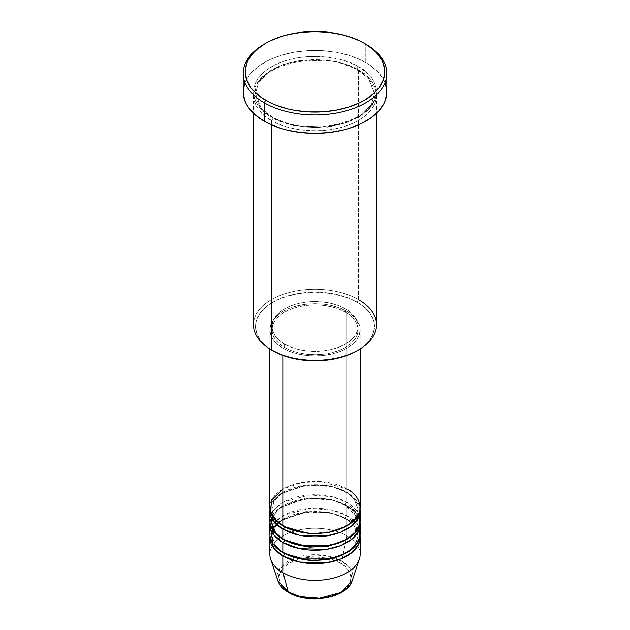 <?xml version="1.0" encoding="UTF-8"?>
<svg xmlns="http://www.w3.org/2000/svg" width="630" height="630" viewBox="0 0 630 630"><rect width="100%" height="100%" fill="white"/><g stroke="black" fill="none" stroke-linecap="round" stroke-linejoin="round"><path stroke-width="0.47" stroke-dasharray="3.15 2.36" d="M328.726 596.925L334.932 595.011L340.365 592.436L344.83 589.294L348.146 585.711L350.185 581.829L350.871 577.789L350.185 573.749L348.146 569.866L344.83 566.283L340.365 563.141L334.932 560.566L328.726 558.652L322.001 557.479L315 557.077L307.999 557.479L301.274 558.652L295.068 560.566L289.635 563.141L285.169 566.283L281.854 569.866L279.815 573.749L279.129 577.789L279.815 581.829L281.854 585.711L285.169 589.294L289.635 592.436A2.055 1.181 -60 0 1 288.611 592.539A2.055 1.181 120 0 0 289.635 592.436C296.037 597.303 321.245 603.075 340.365 592.436C358.793 581.395 348.807 566.842 340.365 563.141A2.055 1.181 120 0 0 341.767 561.094L350.264 568.606L352.17 580.687A37.855 21.853 0 0 0 341.767 561.094L346.925 535.902A45.147 26.066 180 0 1 359.328 559.267M360.147 554.329A45.147 26.066 0 0 0 346.925 535.902L346.925 519.144A45.147 26.066 180 0 0 299.077 513.19A45.147 26.066 180 0 0 269.947 535.902L273.097 527.877L281.059 520.388L306.849 511.938L331.553 513.324L346.925 519.144A2.055 1.181 -60 0 1 345.894 519.246A2.055 1.181 -60 0 1 345.468 518.309L330.277 512.639L305.786 511.599L281.067 520.561L274.082 528.097L271.908 535.902L275.83 546.273L283.823 553.077L275.83 546.273L271.908 535.902L274.082 528.097L281.067 520.561L305.786 511.599L330.277 512.639L345.468 518.309A2.055 1.181 -60 0 1 346.925 515.797L346.925 505.74A45.147 26.066 180 0 0 299.077 499.787A45.147 26.066 180 0 0 269.947 522.498L273.097 514.474L281.059 506.985L306.849 498.535L331.553 499.921L346.925 505.74A2.055 1.181 -60 0 1 345.894 505.843A2.055 1.181 -60 0 1 345.468 504.906L330.277 499.236L305.786 498.196L281.067 507.158L274.082 514.686L271.908 522.498L275.83 532.87L283.823 539.674L275.83 532.87L271.908 522.498L274.082 514.686L281.067 507.158L305.786 498.196L330.277 499.236L345.468 504.906A2.055 1.181 -60 0 1 346.925 502.394L346.925 492.337A45.147 26.066 180 0 0 299.077 486.376A45.147 26.066 180 0 0 269.947 509.095L273.097 501.07L281.059 493.581L306.849 485.131L331.553 486.517L346.925 492.337A2.055 1.181 -60 0 1 345.894 492.44A2.055 1.181 -60 0 1 345.468 491.502L330.277 485.824L305.786 484.785L281.067 493.755L274.082 501.283L271.908 509.095L275.83 519.466L283.823 526.263L275.83 519.466L271.908 509.095L274.082 501.283L281.067 493.755L305.786 484.785L330.277 485.824L345.468 491.502A2.055 1.181 -60 0 1 346.925 488.99L321.387 481.611L301.857 482.485L283.075 488.99M283.075 525.845A2.055 1.181 -60 0 1 284.106 525.743A2.055 1.181 -60 0 1 284.532 526.688A2.055 1.181 120 0 0 284.106 525.743A2.055 1.181 120 0 0 283.075 525.845M360.147 520.821A45.147 26.066 0 0 0 346.925 502.394L332.601 496.818L309.771 494.936L284.484 501.614L275.475 508.229L270.703 515.797M283.075 539.248A2.055 1.181 -60 0 1 284.106 539.146A2.055 1.181 -60 0 1 284.532 540.091A2.055 1.181 120 0 0 284.106 539.146A2.055 1.181 120 0 0 283.075 539.248M360.147 534.224A45.147 26.066 0 0 0 346.925 515.797L332.601 510.221L309.771 508.339L284.484 515.017L275.475 521.632L270.703 529.2M283.075 552.66A2.055 1.181 -60 0 1 284.106 552.557A2.055 1.181 -60 0 1 284.532 553.494A2.055 1.181 120 0 0 284.106 552.557A2.055 1.181 120 0 0 283.075 552.66M376.559 324.789A61.559 35.54 0 0 0 358.533 299.652L357.076 302.164A59.511 34.359 0 0 0 272.924 302.164A59.511 34.359 0 0 0 272.916 350.752L268.994 348.256L262.513 342.657L260.017 339.609L256.63 333.16L255.489 326.458L255.78 323.095L256.63 319.757L260.017 313.315L265.521 307.369L268.994 304.668L272.924 302.164L281.941 297.895L297.722 293.58L315 292.099L332.278 293.58L348.059 297.895L357.076 302.164L361.006 304.668L364.479 307.369L369.983 313.315L373.37 319.757L374.22 323.095L374.511 326.458L373.37 333.16L369.983 339.609L367.487 342.657L361.006 348.256L357.076 350.752A59.511 34.359 0 0 0 357.076 302.164L358.533 299.652L358.533 70.103A2.055 1.181 -60 0 1 357.501 70.206A2.055 1.181 -60 0 1 357.076 69.268A2.055 1.181 -60 0 1 358.533 66.756C347.547 58.393 304.282 48.494 271.467 66.756C239.841 85.704 256.985 110.675 271.467 117.022A2.055 1.181 -60 0 1 272.499 116.92A2.055 1.181 -60 0 1 272.924 117.857L261.3 108.368L255.489 93.563L258.497 82.782L268.144 72.387L283.681 64.347L302.274 60L336.097 61.433L357.076 69.268L336.097 61.433L302.274 60L283.681 64.347L268.144 72.387L258.497 82.782L255.489 93.563L261.3 108.368L272.924 117.857A2.055 1.181 -60 0 1 271.467 120.369C256.985 114.03 239.841 89.05 271.467 70.103C304.282 51.849 347.547 61.748 358.533 70.103A61.559 35.54 180 0 1 376.559 95.24A61.559 35.54 180 0 1 338.562 128.079A61.559 35.54 180 0 1 271.467 120.369L271.467 124.874L271.467 120.369A61.559 35.54 180 0 1 253.441 95.24A61.559 35.54 180 0 1 291.438 62.401A61.559 35.54 180 0 1 358.533 70.103L358.533 299.652A61.559 35.54 0 0 0 291.438 291.95A61.559 35.54 0 0 0 253.441 324.789M360.147 507.418A45.147 26.066 0 0 0 346.925 488.99A2.055 1.181 120 0 0 345.468 491.502L353.887 498.369L358.092 509.095L355.241 517.986L346.177 526.263L355.241 517.986L358.092 509.095L353.887 498.369L345.468 491.502A2.055 1.181 120 0 0 345.894 492.44A2.055 1.181 120 0 0 346.925 492.337A45.147 26.066 180 0 1 360.053 509.095L355.233 498.944L346.925 492.337L346.925 502.394A45.147 26.066 0 0 0 297.722 496.739A45.147 26.066 0 0 0 269.853 520.821M283.075 348.24L283.075 355.454L283.075 348.24L289.918 351.485L297.722 353.895L306.196 355.375L315 355.879L323.804 355.375L332.278 353.895L340.082 351.485L346.925 348.24L352.54 344.295L356.706 339.783L359.281 334.9L360.147 329.813A45.147 26.066 180 0 1 332.278 353.895A45.147 26.066 180 0 1 283.075 348.24A45.147 26.066 180 0 1 269.853 329.813L270.719 334.9L273.294 339.783L277.46 344.295L283.075 348.24M346.925 311.377A45.147 26.066 180 0 1 360.147 329.813L359.281 324.726L356.706 319.835L352.54 315.331L346.925 311.377L340.082 308.141L332.278 305.731L323.804 304.251L315 303.747L306.196 304.251L297.722 305.731L289.918 308.141L283.075 311.377L277.46 315.331L273.294 319.835L270.719 324.726L269.853 329.813A45.147 26.066 180 0 1 297.722 305.731A45.147 26.066 180 0 1 346.925 311.377L346.925 488.99L346.925 311.377M284.532 344.051L284.532 347.406A43.092 24.877 0 0 0 331.49 352.8A43.092 24.877 0 0 0 358.092 329.813A43.092 24.877 0 0 0 345.468 312.22L345.468 308.865A43.092 24.877 180 0 1 358.092 326.458A43.092 24.877 180 0 1 331.49 349.445A43.092 24.877 180 0 1 284.532 344.051L291.06 347.146L298.51 349.445L306.589 350.863L315 351.343L323.411 350.863L331.49 349.445L338.94 347.146L345.468 344.051L350.831 340.287L354.816 335.979L357.265 331.317L358.092 326.458L357.265 321.607L354.816 316.937L350.831 312.637L345.468 308.865L338.94 305.77L331.49 303.471L323.411 302.061L315 301.581L306.589 302.061L298.51 303.471L291.06 305.77L284.532 308.865L279.169 312.637L275.184 316.937L272.735 321.607L271.908 326.458L272.735 331.317L275.184 335.979L279.169 340.287L284.532 344.051A43.092 24.877 180 0 1 271.908 326.458A43.092 24.877 180 0 1 298.51 303.471A43.092 24.877 180 0 1 345.468 308.865L345.468 312.22A43.092 24.877 0 0 0 298.51 306.826A43.092 24.877 0 0 0 271.908 329.813A43.092 24.877 0 0 0 284.532 347.406L284.532 344.051M386.82 91.886A71.82 41.47 0 0 0 365.786 62.567L365.786 44.139L365.786 62.567A71.82 41.47 0 0 0 287.516 53.582A71.82 41.47 0 0 0 243.18 91.886M359.297 515.797L346.925 502.394A2.055 1.181 120 0 0 345.468 504.906L353.887 511.773L358.092 522.498L355.241 531.397L346.177 539.674L355.241 531.397L358.092 522.498L353.887 511.773L345.468 504.906A2.055 1.181 120 0 0 345.894 505.843A2.055 1.181 120 0 0 346.925 505.74L346.925 515.797A2.055 1.181 120 0 0 345.468 518.309L353.887 525.176L358.092 535.902L355.241 544.8L346.177 553.077L355.241 544.8L358.092 535.902L353.887 525.176L345.468 518.309A2.055 1.181 120 0 0 345.894 519.246A2.055 1.181 120 0 0 346.925 519.144A45.147 26.066 180 0 1 360.053 535.902L355.233 525.751L346.925 519.144L346.925 535.902A45.147 26.066 0 0 0 297.722 530.247A45.147 26.066 0 0 0 269.853 554.329M346.925 505.74A45.147 26.066 180 0 1 360.053 522.498L355.233 512.347L346.925 505.74M359.297 529.2L346.925 515.797A45.147 26.066 0 0 0 297.722 510.142A45.147 26.066 0 0 0 269.853 534.224M270.672 559.267A45.147 26.066 180 0 1 293.832 531.31A45.147 26.066 180 0 1 346.925 535.902L341.767 561.094A37.855 21.853 0 0 0 297.25 557.243A37.855 21.853 0 0 0 277.83 580.687L279.799 568.512L295.076 557.959M295.627 557.77L323.97 555.313L341.767 561.094A2.055 1.181 -60 0 1 340.365 563.141C333.963 558.274 308.755 552.502 289.635 563.141C271.207 574.182 281.193 588.735 289.635 592.436L295.068 595.011L301.274 596.925M264.947 43.714A71.82 41.47 180 0 1 365.786 44.139A71.82 41.47 0 0 0 264.214 44.139M244.558 83.798L246.267 79.853L251.661 72.34L259.481 65.583L269.435 59.834L281.145 55.314L294.155 52.203L307.96 50.62L315 50.424L322.04 50.62L335.845 52.203L348.855 55.314L360.565 59.834L370.519 65.583L378.339 72.34L383.733 79.853L385.442 83.798M358.533 66.756L354.052 64.41L344.019 60.543L327.009 57.031L308.968 56.519L297.132 57.873L285.981 60.543L275.948 64.41L267.411 69.339L263.812 72.143L258.127 78.285L256.087 81.569L253.732 88.405L253.732 95.374L254.622 98.823L256.087 102.202L260.71 108.644L267.411 114.439L275.948 119.361L285.981 123.236L302.991 126.748L315 127.433L327.009 126.748L344.019 123.236L358.533 117.022L366.188 111.636L369.29 108.644L373.913 102.202L376.267 95.374L376.267 88.405L373.913 81.569L371.873 78.285L366.188 72.143L358.533 66.756A2.055 1.181 120 0 0 357.076 69.268A2.055 1.181 120 0 0 357.501 70.206A2.055 1.181 120 0 0 358.533 70.103C373.015 76.45 390.159 101.43 358.533 120.369C325.718 138.631 282.453 128.733 271.467 120.369A2.055 1.181 120 0 0 272.924 117.857L293.903 125.693L327.726 127.126L346.319 122.779L361.856 114.747L371.503 104.344L374.511 93.563L368.7 78.758L357.076 69.268L368.7 78.758L374.511 93.563L371.503 104.344L361.856 114.747L346.319 122.779L327.726 127.126L293.903 125.693L272.924 117.857A2.055 1.181 120 0 0 272.499 116.92A2.055 1.181 120 0 0 271.467 117.022C282.453 125.386 325.718 135.277 358.533 117.022C390.159 98.075 373.015 73.096 358.533 66.756M345.468 312.22L350.831 315.992L354.816 320.292L357.265 324.962L358.092 329.813L357.265 334.664L354.816 339.334L350.831 343.634L345.468 347.406L338.94 350.5L331.49 352.8L323.411 354.217L315 354.69L306.589 354.217L298.51 352.8L291.06 350.5L284.532 347.406L279.169 343.634L275.184 339.334L272.735 334.664L271.908 329.813L272.735 324.962L275.184 320.292L279.169 315.992L284.532 312.22L291.06 309.125L298.51 306.826L306.589 305.408L315 304.936L323.411 305.408L331.49 306.826L338.94 309.125L345.468 312.22M346.925 488.99A45.147 26.066 0 0 0 297.722 483.336A45.147 26.066 0 0 0 269.853 507.418M272.916 350.752A59.511 34.359 0 0 0 272.924 350.752L271.467 349.918A61.559 35.54 180 0 1 271.467 299.652A61.559 35.54 180 0 1 358.533 299.652M284.106 525.743C278.657 522.538 275.011 518.884 273.168 514.797L271.908 509.095C269.175 489.384 321.119 476.17 345.894 492.44C351.375 495.668 355.036 499.346 356.863 503.465L358.092 509.095C360.825 528.806 308.881 542.013 284.106 525.743M357.69 519.254L358.092 522.498C360.825 542.209 308.881 555.416 284.106 539.146C278.657 535.941 275.011 532.295 273.168 528.2L271.908 522.498C269.175 502.787 321.119 489.573 345.894 505.843L356.942 517.057M284.106 552.557C278.657 549.344 275.011 545.698 273.168 541.603L271.908 535.902C269.175 516.191 321.119 502.984 345.894 519.246C351.375 522.475 355.036 526.152 356.863 530.271L358.092 535.902C360.825 555.613 308.881 568.819 284.106 552.557M272.499 116.92C265.049 112.549 260.009 107.525 257.371 101.847L255.489 93.563C252.024 65.717 323.324 47.904 357.501 70.206C364.998 74.608 370.054 79.663 372.676 85.381L374.511 93.563C377.976 121.409 306.676 139.222 272.499 116.92M360.147 329.813L360.147 348.949M358.092 326.458L358.092 329.813M376.559 95.24L376.559 113.25M253.441 95.24L253.441 113.25M271.908 326.458L271.908 329.813M269.853 329.813L269.853 348.949"/><path stroke-width="0.94" d="M352.17 580.687L340.665 592.61L319.449 598.248L300.266 596.681L288.233 592.003A2.055 1.181 120 0 0 288.611 592.539A2.055 1.181 -60 0 1 288.233 592.003A37.855 21.853 0 0 0 326.096 597.445A37.855 21.853 0 0 0 352.17 580.687C347.413 598.209 308.235 604.792 288.611 592.539C283.091 589.349 279.5 585.396 277.83 580.687A37.855 21.853 0 0 0 288.233 592.003L283.075 572.764L288.233 592.003L277.83 580.687L270.672 559.267A45.147 26.066 180 0 0 283.075 572.764A45.147 26.066 0 0 0 332.278 578.411A45.147 26.066 0 0 0 360.147 554.329L360.147 537.579A45.147 26.066 180 0 1 332.278 561.661A45.147 26.066 180 0 1 283.075 556.006L273.79 548.218L269.947 535.902A45.147 26.066 180 0 0 269.853 537.579L269.853 554.329A45.147 26.066 0 0 0 283.075 572.764L283.075 556.006L283.075 572.764A45.147 26.066 180 0 0 328.23 579.253A45.147 26.066 180 0 0 359.328 559.267L352.17 580.687M283.075 488.99L271.814 499.826L270.309 511.103L275.412 519.947L283.075 525.845A45.147 26.066 0 0 0 332.278 531.499A45.147 26.066 0 0 0 360.147 507.418L360.147 348.949M360.147 510.765A45.147 26.066 180 0 0 360.053 509.095L358.667 517.38L352.075 525.64L340.546 532.255L326.206 536.02L299.573 535.264L283.075 529.2A2.055 1.181 120 0 0 284.532 526.688L283.823 526.263L284.532 526.688A2.055 1.181 -60 0 1 283.075 529.2L273.79 521.412L269.947 509.095A45.147 26.066 180 0 0 269.853 510.765L269.853 520.821A45.147 26.066 0 0 0 283.075 539.248A45.147 26.066 0 0 0 332.278 544.903A45.147 26.066 0 0 0 360.147 520.821L360.147 510.765A45.147 26.066 180 0 1 332.278 534.846A45.147 26.066 180 0 1 283.075 529.2L283.075 539.248L283.075 529.2A45.147 26.066 180 0 1 269.853 510.765M270.703 515.797L272.916 530.263L283.075 539.248L300.801 545.564L329.49 545.509L344.145 540.729L354.871 533.043L359.777 524.136L359.297 515.797M360.147 524.176A45.147 26.066 180 0 0 360.053 522.498L358.667 530.783L352.075 539.044L340.546 545.667L326.206 549.423L299.573 548.667L283.075 542.603A2.055 1.181 120 0 0 284.532 540.091L283.823 539.674L284.532 540.091A2.055 1.181 -60 0 1 283.075 542.603L273.79 534.815L269.947 522.498A45.147 26.066 180 0 0 269.853 524.176L269.853 534.224A45.147 26.066 0 0 0 283.075 552.66A45.147 26.066 0 0 0 332.278 558.306A45.147 26.066 0 0 0 360.147 534.224L360.147 524.176A45.147 26.066 180 0 1 332.278 548.25A45.147 26.066 180 0 1 283.075 542.603L283.075 552.66L283.075 542.603A45.147 26.066 180 0 1 269.853 524.176M270.703 529.2L272.916 543.666L283.075 552.66L300.801 558.967L329.49 558.912L344.145 554.132L354.871 546.446L359.777 537.54L359.297 529.2M360.147 537.579A45.147 26.066 180 0 0 360.053 535.902L358.667 544.186L352.075 552.447L340.546 559.07L326.206 562.826L299.573 562.07L283.075 556.006A2.055 1.181 120 0 0 284.532 553.494L283.823 553.077L284.532 553.494A2.055 1.181 -60 0 1 283.075 556.006A45.147 26.066 180 0 1 269.853 537.579M358.533 299.652A61.559 35.54 180 0 1 358.533 349.918A61.559 35.54 180 0 1 271.467 349.918L272.924 350.752A59.511 34.359 0 0 0 357.084 350.752L348.059 355.029L337.774 358.202L326.608 360.155L315 360.817L303.392 360.155L292.225 358.202L281.941 355.029L271.467 349.918A61.559 35.54 0 0 0 338.562 357.62A61.559 35.54 0 0 0 376.559 324.789L376.559 113.25M265.663 43.297L264.214 44.139A71.82 41.47 0 0 0 264.214 102.777L265.663 100.264A69.772 40.281 180 0 1 265.663 43.297A69.772 40.281 180 0 1 364.337 43.297L359.265 40.643L347.886 36.256L341.696 34.563L328.608 32.272L315 31.5L301.392 32.272L288.304 34.563L282.114 36.256L270.735 40.643L265.663 43.297L256.985 49.4L253.465 52.794L248.236 60.086L246.566 63.921L245.227 71.781L246.566 79.64L250.543 87.2L253.465 90.767L261.064 97.335L270.735 102.918L276.239 105.273L288.304 108.998L294.745 110.329L308.164 111.872L321.836 111.872L335.255 110.329L347.886 107.305L359.265 102.918L364.337 100.264L373.015 94.161L379.457 87.2L383.434 79.64L384.772 71.781L383.434 63.921L381.764 60.086L376.535 52.794L373.015 49.4L364.337 43.297A69.772 40.281 180 0 1 364.337 100.264A69.772 40.281 180 0 1 265.663 100.264L264.214 102.777A71.82 41.47 0 0 0 365.786 102.777A71.82 41.47 0 0 0 365.786 44.139L365.786 44.139A71.82 41.47 180 0 1 386.82 73.458A71.82 41.47 180 0 1 342.484 111.77A71.82 41.47 180 0 1 264.214 102.777L264.214 121.212A71.82 41.47 0 0 0 342.484 130.197A71.82 41.47 0 0 0 386.82 91.886L385.442 99.981L383.733 103.926L378.339 111.431L370.519 118.196L360.565 123.945L348.855 128.457L342.484 130.197L329.01 132.56L315 133.355L300.99 132.56L287.516 130.197L281.145 128.457L269.435 123.945L264.214 121.212L264.214 102.777A71.82 41.47 180 0 1 243.18 73.458A71.82 41.47 180 0 1 264.947 43.714M283.075 355.454L283.075 525.845L283.075 355.454M271.467 124.874L271.467 349.918L271.467 124.874M301.274 596.925L307.999 598.098L315 598.5L322.001 598.098L328.726 596.925M243.18 73.458L243.18 91.886A71.82 41.47 0 0 0 264.214 121.212L255.284 114.928L248.645 107.754L246.267 103.926L244.558 99.981L243.18 91.886L244.558 83.798M385.442 83.798L386.82 91.886L386.82 73.458M253.441 113.25L253.441 324.789A61.559 35.54 0 0 0 271.467 349.918L271.467 349.918M269.853 348.949L269.853 507.418A45.147 26.066 0 0 0 283.075 525.845C291.131 531.98 322.859 539.241 346.925 525.845C370.117 511.954 357.541 493.637 346.925 488.99M284.532 553.494L309.306 560.566L328.23 559.582L346.177 553.077L328.23 559.582L309.306 560.566L284.532 553.494M284.532 540.091L309.306 547.155L328.23 546.178L346.177 539.674L328.23 546.178L309.306 547.155L284.532 540.091M284.532 526.688L309.306 533.752L328.23 532.767L346.177 526.263L328.23 532.767L309.306 533.752L284.532 526.688M295.076 557.959L295.627 557.77M358.533 349.918L357.084 350.752M365.786 44.139L364.337 43.297M357.69 519.254L356.942 517.057"/></g></svg>
